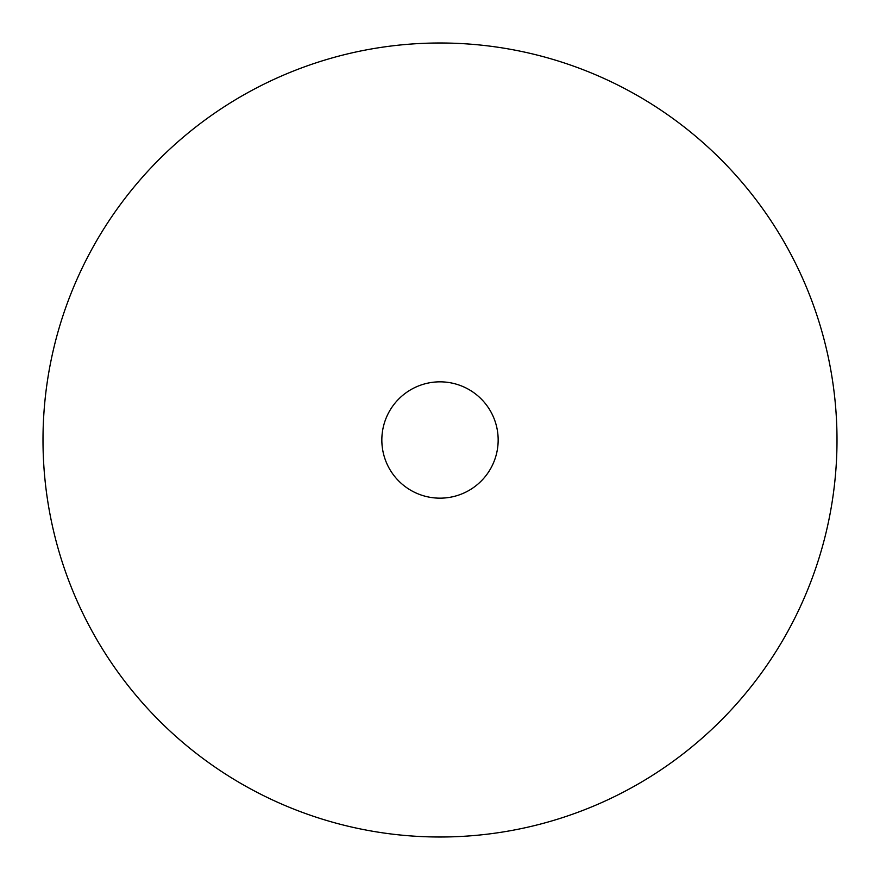 <?xml version="1.0" encoding="UTF-8"?>
<svg xmlns="http://www.w3.org/2000/svg" width="880" height="880" viewBox="0 0 880 880"><rect width="100%" height="100%" fill="white"/><g stroke="black" fill="none" stroke-linecap="round" stroke-linejoin="round"><path stroke-width="1.32" d="M630.333 91.597A397.001 397.001 0 0 1 788.403 630.333A397.001 397.001 0 0 1 249.667 788.403A397.001 397.001 0 0 1 91.597 249.667A397.001 397.001 0 0 1 630.333 91.597M412.115 491.04A58.157 58.157 0 0 1 388.96 412.115A58.157 58.157 0 0 1 467.885 388.96A58.157 58.157 0 0 1 491.04 467.885A58.157 58.157 0 0 1 412.115 491.04"/></g></svg>
